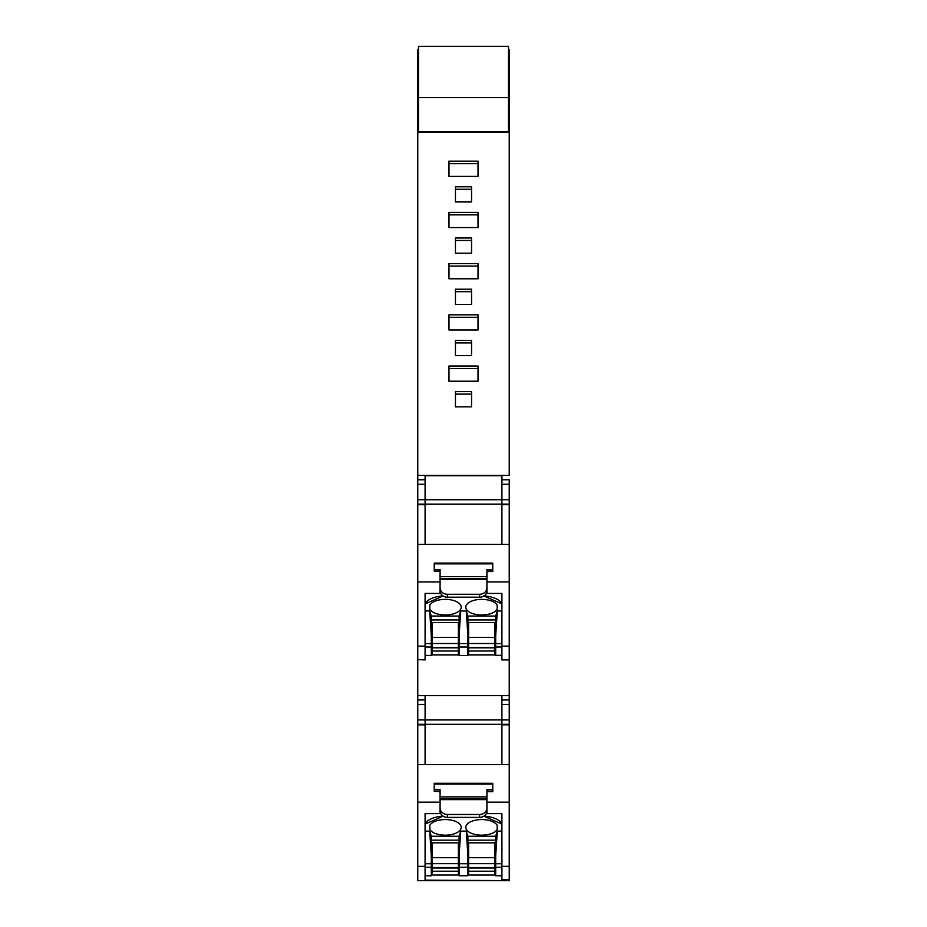 <?xml version="1.0" encoding="UTF-8"?>
<svg xmlns="http://www.w3.org/2000/svg" width="927" height="927" viewBox="0 0 927 927"><rect width="100%" height="100%" fill="white"/><g stroke="black" fill="none" stroke-linecap="round" stroke-linejoin="round"><path stroke-width="1.39" d="M509.236 879.804L501.913 879.804L501.913 866.328L509.236 866.328L509.236 880.65L434.96 880.65M425.087 695.91L425.087 719.943L425.087 704.45L417.764 704.45L417.764 866.328L417.776 764.624L509.236 764.624L509.224 802.156L486.918 802.156L486.918 811.021L486.918 799.642L440.082 799.642L440.082 808.077A7.312 6.385 -0 0 0 447.405 814.462L479.595 814.462A7.312 6.385 -0 0 0 486.918 808.077M425.087 880.129L509.236 880.65L417.764 880.65M494.96 861.113L495.69 861.113M431.31 861.113L432.04 861.113M418.506 132.318L418.506 46.385L508.494 46.385L508.494 132.318L417.764 132.318L417.764 71.321L418.506 71.321M494.96 859.329L495.69 859.329M468.622 859.329L467.892 859.329M459.108 859.329L458.378 859.329M432.04 859.329L431.31 859.329M418.506 97.59L508.494 97.59M418.506 131.738L508.494 131.738M508.494 49.455L509.236 49.455L509.236 132.318L508.494 132.318M509.236 71.321L508.494 71.321M509.236 117.845L508.494 117.845M509.236 132.318L509.236 475.308L417.764 475.308L417.764 132.318M509.236 581.646L509.236 504.114L425.087 504.114L425.087 544.416L425.087 504.636L417.764 504.636L417.764 646.131L417.776 544.416L509.236 544.416L509.224 581.947L486.918 581.947L486.918 587.88L486.918 579.445L440.082 579.445L440.082 587.88A7.312 6.385 -0 0 0 447.405 594.265L479.595 594.265A7.312 6.385 -0 0 0 486.918 587.88L486.918 590.8M509.236 659.595L501.913 659.595L501.913 646.131L509.236 646.131L509.236 699.955L501.913 699.955M509.236 843.558L509.236 724.311L425.087 724.311L425.087 764.624L425.087 724.833L417.764 724.833M417.764 484.242L417.764 499.746L425.087 499.746L425.087 504.114L425.087 499.746L501.913 499.746L501.913 475.702L425.087 475.702L425.087 499.746L425.087 484.242L417.764 484.242L417.764 475.308M425.087 659.92L417.764 659.595L417.764 704.45M417.764 117.845L418.506 117.845M471.553 355.62L455.447 355.62L455.447 340.429L471.553 340.429L471.553 355.62L471.553 342.909L455.447 342.909L455.447 355.62M471.553 237.984L471.553 253.187L455.447 253.187L455.447 237.984L471.553 237.984M478.019 366.026L478.019 381.217L448.981 381.217L448.981 366.026L478.019 366.026M478.019 314.809L478.019 330L448.981 330L448.981 314.809L478.019 314.809M478.019 263.592L478.019 278.784L448.981 278.784L448.981 263.592L478.019 263.592M448.981 161.159L478.019 161.159L478.019 176.35L448.981 176.35L448.981 161.159M455.447 201.97L455.447 186.767L471.553 186.767L471.553 201.97L455.447 201.97L455.447 189.247L471.553 189.247M448.981 227.567L448.981 212.376L478.019 212.376L478.019 227.567L448.981 227.567L448.981 214.855L478.019 214.855L478.019 227.567M455.447 304.404L455.447 289.212L471.553 289.212L471.553 304.404L455.447 304.404L455.447 291.692L471.553 291.692L471.553 304.404M455.447 406.837L455.447 391.646L471.553 391.646L471.553 406.837L455.447 406.837L455.447 394.126L471.553 394.126L471.553 406.837M417.764 695.54L509.236 695.54M471.553 253.187L471.553 240.464L455.447 240.464L455.447 253.187M478.019 381.217L478.019 368.506L448.981 368.506L448.981 381.217M478.019 330L478.019 317.289L448.981 317.289L448.981 330M478.019 278.784L478.019 266.072L448.981 266.072L448.981 278.784M478.019 176.35L478.019 163.639L448.981 163.639L448.981 176.35M471.553 201.97L471.553 200.441M417.764 724.311L425.087 724.311L425.087 719.943L425.087 724.311L501.913 724.311L501.913 719.943L501.913 724.833L509.236 724.833M501.913 695.91L501.913 719.943L501.913 704.45L509.236 704.45L509.236 699.955M501.913 764.624L501.913 724.833L501.913 764.624M443.118 816.177A20.487 10.012 180 0 0 425.087 824.103L443.118 816.177M425.087 831.148L429.699 831.148L431.31 836.258L459.108 836.258L460.719 831.148L466.281 831.148L467.892 836.258L495.69 836.258L497.301 831.148L501.913 831.148M501.913 824.103A20.487 10.012 180 0 0 483.882 816.177L501.913 824.103M429.838 829.538C432.109 832.782 436.71 834.648 443.662 835.146A16.002 7.822 180 0 0 444.844 835.181A16.002 7.822 180 0 0 445.574 835.181A16.002 7.822 180 0 0 461.206 827.359A16.002 7.822 180 0 0 445.574 819.549A16.002 7.822 180 0 0 443.662 819.584C436.721 820.071 432.109 821.936 429.838 825.181L429.838 829.538L429.838 825.181M481.426 835.181A16.002 7.822 180 0 0 481.82 835.181L482.156 835.181C489.665 834.891 494.659 833.014 497.162 829.538L497.162 825.181C494.589 821.646 489.479 819.769 481.82 819.549A16.002 7.822 180 0 0 465.794 827.359A16.002 7.822 180 0 0 481.426 835.181M429.699 831.148L431.31 855.818L431.31 875.748L425.087 875.563M431.31 859.074L432.04 859.074M458.378 859.074L459.108 859.074M467.892 859.074L468.622 859.074M494.96 859.074L495.69 859.074M501.913 875.563L495.69 875.563L495.69 840.152L467.892 840.152L467.892 836.258M497.301 831.148L495.69 855.818M431.31 855.818L431.31 836.258M431.31 840.152L459.108 840.152L459.108 836.258M460.719 831.148L459.108 855.818L459.108 840.152M459.108 855.818L459.108 867.232L467.892 867.232L467.892 840.152M466.281 831.148L467.892 855.818M495.69 836.258L495.69 840.152M497.162 825.181L497.162 829.538M494.96 852.84L495.69 852.84M467.892 852.84L468.622 852.84M459.108 867.232L459.108 875.748L467.892 875.748L467.892 867.232M458.378 852.84L459.108 852.84M431.31 852.84L432.04 852.84M459.108 842.828L431.31 842.828M495.69 842.828L467.892 842.828M431.31 850.337L432.04 850.337M458.378 850.337L459.108 850.337M467.892 850.337L468.622 850.337M494.96 850.337L495.69 850.337M440.082 810.812L440.082 802.156L417.776 802.156M425.087 879.804L425.087 813.628L440.082 813.628L440.082 808.077M486.918 799.642L486.918 789.7L492.77 789.7L492.77 783.303L434.23 783.303L434.23 789.7L440.082 789.7L440.082 799.642M425.087 866.328L417.764 866.328L417.764 879.804M440.082 791.241L434.23 791.241L440.082 791.704M486.918 791.704L492.77 791.704L492.77 789.7M434.23 789.7L434.23 791.241M440.082 811.021A7.312 6.385 -0 0 0 447.405 817.382L447.405 814.462M486.918 791.241L492.77 791.241M447.405 817.382L479.595 817.382A7.312 6.385 -0 0 0 486.918 811.021L486.918 813.628L501.913 813.628L501.913 866.328M509.236 866.328L509.236 802.156M501.913 880.129L509.236 880.129L501.913 879.804M509.236 704.45L509.236 724.311M432.04 863.697L432.04 867.556L458.378 867.556L458.378 863.697L432.04 863.697L432.04 842.828M458.378 871.206L458.378 875.065L432.04 875.065L432.04 871.206L458.378 871.206L458.378 867.556M432.04 867.556L432.04 871.206M458.378 842.828L458.378 863.697M458.378 857.637L432.04 857.637M432.04 868.02L458.378 868.02M468.622 863.697L468.622 867.556L494.96 867.556L494.96 863.697L468.622 863.697L468.622 842.828M494.96 871.206L494.96 875.065L468.622 875.065L468.622 871.206L494.96 871.206L494.96 867.556M468.622 867.556L468.622 871.206M494.96 842.828L494.96 863.697M494.96 857.637L468.622 857.637M468.622 868.02L494.96 868.02M501.913 479.757L509.236 479.757L509.236 499.746L501.913 499.746L501.913 504.636L509.236 504.636M501.913 544.416L501.913 504.636L501.913 544.416M443.118 595.98A20.487 10.012 180 0 0 425.087 603.894L443.118 595.98M425.087 610.939L429.699 610.939L431.31 616.049L459.108 616.049L460.719 610.939L466.281 610.939L467.892 616.049L495.69 616.049L497.301 610.939L501.913 610.939M501.913 603.894A20.487 10.012 180 0 0 483.882 595.98L501.913 603.894M429.838 609.34C432.109 612.585 436.71 614.45 443.662 614.949A16.002 7.822 180 0 0 444.844 614.983A16.002 7.822 180 0 0 445.574 614.983A16.002 7.822 180 0 0 461.206 607.162A16.002 7.822 180 0 0 445.574 599.352A16.002 7.822 180 0 0 443.662 599.387C436.721 599.873 432.109 601.739 429.838 604.983L429.838 609.34L429.838 604.983M481.426 614.983A16.002 7.822 180 0 0 481.82 614.983L482.156 614.983C489.665 614.694 494.659 612.817 497.162 609.34L497.162 604.983C494.589 601.449 489.479 599.572 481.82 599.34A16.002 7.822 180 0 0 465.794 607.162A16.002 7.822 180 0 0 481.426 614.983M429.699 610.939L431.31 635.621L431.31 655.551L425.087 655.366M431.31 638.865L432.04 638.865M458.378 638.865L459.108 638.865M467.892 638.865L468.622 638.865M494.96 638.865L495.69 638.865M501.913 655.366L495.69 655.366L495.69 619.954L467.892 619.954L467.892 616.049M497.301 610.939L495.69 635.621M431.31 635.621L431.31 616.049M431.31 619.954L459.108 619.954L459.108 616.049M460.719 610.939L459.108 635.621L459.108 619.954M459.108 635.621L459.108 647.034L467.892 647.034L467.892 619.954M466.281 610.939L467.892 635.621M495.69 616.049L495.69 619.954M497.162 604.983L497.162 609.34M494.96 632.643L495.69 632.643M467.892 632.643L468.622 632.643M459.108 647.034L459.108 655.551L467.892 655.551L467.892 647.034M458.378 632.643L459.108 632.643M431.31 632.643L432.04 632.643M459.108 622.631L431.31 622.631M495.69 622.631L467.892 622.631M431.31 630.14L432.04 630.14M458.378 630.14L459.108 630.14M467.892 630.14L468.622 630.14M494.96 630.14L495.69 630.14M440.082 590.8L440.082 587.88M486.918 579.445L486.918 569.491L492.77 569.491L492.77 563.106L434.23 563.106L434.23 569.491L440.082 569.491L440.082 579.445M417.776 581.947L440.082 581.947L440.082 590.372M501.913 646.131L501.913 593.431L486.918 593.431L486.918 590.823A7.312 6.385 -0 0 1 479.595 597.185L447.405 597.185A7.312 6.385 -0 0 1 440.082 590.823L440.082 593.431L425.087 593.431L425.087 646.131L417.764 646.131L417.764 659.595M440.082 571.044L434.23 571.044L440.082 571.507M486.918 571.507L492.77 571.507L492.77 569.491M434.23 569.491L434.23 571.044M425.087 659.595L425.087 646.131M417.764 499.746L417.764 504.636M486.918 571.044L492.77 571.044M509.236 646.131L509.236 581.947M501.913 659.92L509.236 659.92L501.913 659.595M509.236 499.746L509.236 504.114M509.236 484.242L501.913 484.242L501.913 504.114L417.764 504.114M432.04 643.5L432.04 647.359L458.378 647.359L458.378 643.5L432.04 643.5L432.04 622.631M458.378 651.009L458.378 654.868L432.04 654.868L432.04 651.009L458.378 651.009L458.378 647.359M432.04 647.359L432.04 651.009M458.378 622.631L458.378 643.5M458.378 637.428L432.04 637.428M432.04 647.822L458.378 647.822M468.622 643.5L468.622 647.359L494.96 647.359L494.96 643.5L468.622 643.5L468.622 622.631M494.96 651.009L494.96 654.868L468.622 654.868L468.622 651.009L494.96 651.009L494.96 647.359M468.622 647.359L468.622 651.009M494.96 622.631L494.96 643.5M494.96 637.428L468.622 637.428M468.622 647.822L494.96 647.822M417.764 71.321L417.764 51.02L418.506 51.02M417.764 51.02L417.764 49.455L418.506 49.455M509.236 51.02L508.494 51.02M495.69 862.029L494.96 862.029M468.622 862.029L467.892 862.029M459.108 862.029L458.378 862.029M432.04 862.029L431.31 862.029M417.764 719.943L509.236 719.943M431.31 863.767L425.087 863.767M425.087 867.232L431.31 867.232M495.69 863.767L501.913 863.767M495.69 867.232L501.913 867.232M459.108 863.767L467.892 863.767M492.77 784.057L434.23 784.057M486.918 796.872L440.082 796.872M486.918 798.715L440.082 798.715M479.595 817.382L479.595 814.462M431.31 643.57L425.087 643.57M425.087 647.034L431.31 647.034M495.69 643.57L501.913 643.57M495.69 647.034L501.913 647.034M459.108 643.57L467.892 643.57M492.77 563.859L434.23 563.859M486.918 576.675L440.082 576.675M486.918 578.506L440.082 578.506M447.405 597.185L447.405 594.265M479.595 597.185L479.595 594.265M458.378 860.905L459.108 860.905M467.892 860.905L468.622 860.905M418.506 46.35L508.494 46.35M425.087 875.748L431.31 875.748M495.69 875.748L501.913 875.748M459.108 875.748L467.892 875.748M492.77 783.303L434.23 783.303M425.087 699.955L417.764 699.955M425.087 655.551L431.31 655.551M495.69 655.551L501.913 655.551M459.108 655.551L467.892 655.551M492.77 563.106L434.23 563.106M425.087 479.757L417.764 479.757"/></g></svg>
